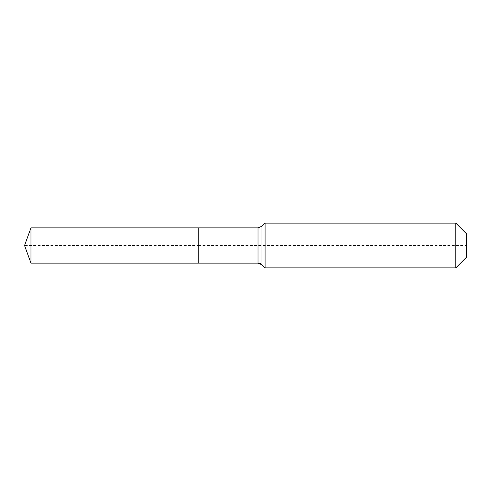 <?xml version="1.0" encoding="UTF-8"?>
<svg xmlns="http://www.w3.org/2000/svg" width="491" height="491" viewBox="0 0 491 491"><rect width="100%" height="100%" fill="white"/><g stroke="black" fill="none" stroke-linecap="round" stroke-linejoin="round"><path stroke-width="0.37" stroke-dasharray="2.46 1.84" d="M30.964 227.879L30.964 263.121M466.45 233.753L466.45 257.247L466.45 245.5L198.775 245.5L198.775 263.121L198.775 227.879L198.775 263.121L198.775 245.5L24.55 245.5M265.079 223.123L265.079 245.5M455.82 223.123L455.82 267.877M258.008 227.879L258.008 263.121M261.961 226.241L261.961 264.759"/><path stroke-width="0.74" d="M466.45 257.247L455.82 267.877L265.079 267.877L261.961 264.759A5.591 5.591 0 0 0 258.008 263.121L30.964 263.121L24.55 245.5L30.964 227.879L258.008 227.879L261.961 226.241L265.079 223.123L455.82 223.123L466.45 233.753L466.45 257.247L455.82 267.877L455.82 223.123M24.55 245.5L30.964 263.121L30.964 227.879M455.82 267.877L265.079 267.877L261.961 264.759L258.008 263.121L198.775 263.121L198.775 227.879L198.775 263.121L30.964 263.121M265.079 267.877L265.079 223.123M258.008 263.121L258.008 227.879M261.961 264.759L261.961 226.241"/></g></svg>
